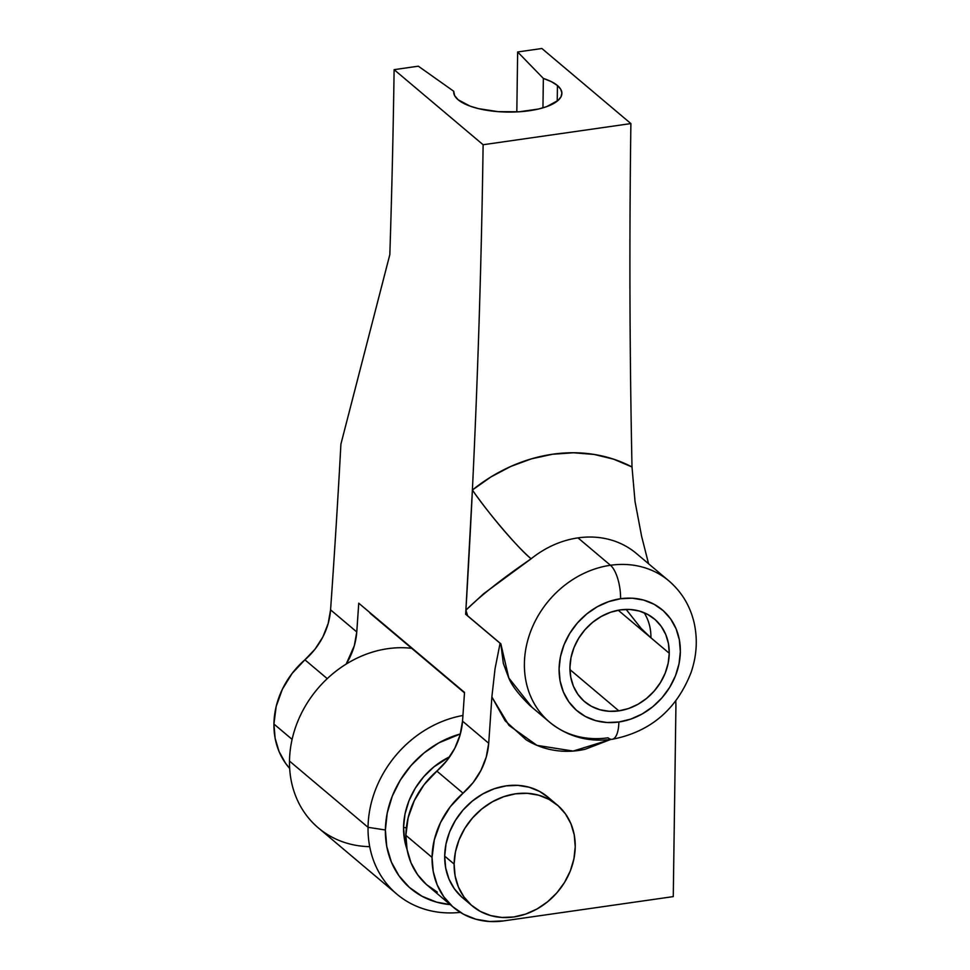 <?xml version="1.0" encoding="UTF-8"?>
<svg xmlns="http://www.w3.org/2000/svg" width="970" height="970" viewBox="0 0 970 970"><rect width="100%" height="100%" fill="white"/><g stroke="black" fill="none" stroke-linecap="round" stroke-linejoin="round"><path stroke-width="1.45" d="M612.276 739.273A26.396 9.882 81.9 0 1 608.044 737.806A92.453 79.019 -49.9 0 1 549.638 722.201A92.453 79.019 -49.9 0 1 530.966 630.621A92.453 79.019 -49.9 0 1 610.457 565.267A26.396 9.882 81.9 0 1 620.582 598.72A66.057 56.466 -49.9 0 1 680.346 651.682A66.057 56.466 -49.9 0 1 618.86 722.007L630.706 719.122L642.128 713.993L652.689 706.79L661.989 697.818L669.652 687.39L675.411 675.932L679.012 663.88L680.346 651.682L679.352 639.824L676.066 628.754L670.61 618.896L663.201 610.639L654.12 604.286L643.716 600.091L632.391 598.211L620.582 598.72L608.736 601.606L597.314 606.735L586.753 613.937L577.453 622.922L569.79 633.337L564.031 644.795L560.417 656.848L559.096 669.045L560.09 680.904L563.376 691.974L568.832 701.831L576.241 710.088L585.322 716.442L595.725 720.637L607.05 722.517L618.86 722.007A26.396 9.882 81.9 0 1 612.276 739.273A26.396 9.882 -98.1 0 0 618.86 722.007A66.057 56.466 -49.9 0 1 559.096 669.045A66.057 56.466 -49.9 0 1 620.582 598.72A26.396 9.882 -98.1 0 0 610.457 565.267A92.453 79.019 130.1 0 0 533.379 624.91A92.453 79.019 130.1 0 0 541.987 714.623M557.447 85.53A54.102 19.436 -179.2 0 1 561.897 93.399A54.102 19.436 -179.2 0 1 518.623 111.817A54.102 19.436 -179.2 0 1 458.131 99.752L470.123 106.142L478.428 108.616L498.046 111.647L519.156 111.792L538.532 109.016L546.631 106.651L558.089 100.419L561.012 96.794L561.885 92.999L560.684 89.204L557.447 85.53L557.229 101.135L557.447 85.53L551.481 81.71L543.358 78.425A54.102 19.436 -179.2 0 1 557.447 85.53M542.945 107.852L543.358 78.425L517.653 51.968L541.878 48.5L630.888 123.578L541.878 48.5L517.653 51.968L516.816 111.926L517.653 51.968L543.358 78.425L542.945 107.852M529.996 705.602L549.638 722.201C567.632 736.727 588.463 742.426 612.131 739.298C650.252 731.926 676.575 709.628 691.101 672.416C696.654 656.108 697.733 639.848 694.314 623.649C690.458 606.408 681.971 592.149 668.851 580.86L636.393 553.482A92.453 79.019 130.1 0 0 577.987 537.877A92.453 79.019 130.1 0 0 531.148 558.768L483.654 593.713L465.903 610.142L467.673 615.841L500.835 643.813L503.345 663.456L508.619 677.581C511.457 685.062 518.586 694.399 529.996 705.602M676.514 588.438A92.453 79.019 130.1 0 0 610.457 565.267L577.987 537.877L610.457 565.267A92.453 79.019 -49.9 0 1 668.851 580.86M463.042 793.181L436.864 771.101A79.176 67.682 130.1 0 0 405.872 835.328L432.05 857.407A79.176 67.682 -49.9 0 1 463.042 793.181L473.105 782.596L480.974 770.338L486.261 757L488.71 743.238A10557.165 9023.595 130.1 0 0 491.863 696.981L505.164 720.831L526.079 739.746C534.603 745.033 543.83 748.525 553.761 750.198C564.14 751.956 574.64 751.641 585.225 749.24L610.603 739.504L573.149 751.071L536.956 745.36L508.971 725.39L491.863 696.981A10557.165 9023.595 -49.9 0 1 488.71 743.238A65.984 56.393 -49.9 0 1 463.042 793.181L436.864 771.101A65.984 56.393 130.1 0 0 462.532 721.159L488.71 743.238L462.532 721.159A10557.165 9023.595 130.1 0 0 464.521 692.398L358.742 603.194A10557.165 9023.595 -49.9 0 1 356.766 631.943A65.984 56.393 -49.9 0 1 346.193 664.086L354.317 645.717L356.766 631.943L330.576 609.863L356.766 631.943A10557.165 9023.595 -49.9 0 0 358.742 603.194L464.521 692.398A10557.165 9023.595 -49.9 0 1 462.532 721.159L460.083 734.92L454.797 748.258L446.928 760.516L424.072 784.694L414.323 800.541L408.14 817.734L405.872 835.328A79.176 67.682 130.1 0 0 427.503 885.452L453.681 907.532A79.176 67.682 -49.9 0 1 432.05 857.407L434.317 839.814L440.501 822.621L450.25 806.785L463.042 793.181M327.242 678.648L304.907 659.806A79.176 67.682 130.1 0 0 273.928 724.044L292.103 739.37L273.928 724.044A79.176 67.682 130.1 0 0 289.666 768.434L285.604 763.329L279.057 751.52L275.116 738.255L273.928 724.044L276.183 706.451L282.367 689.246L292.128 673.41L304.907 659.806A65.984 56.393 130.1 0 0 330.576 609.863A10557.165 9023.595 130.1 0 0 340.919 444.078L389.831 254.613L340.919 444.078A10557.165 9023.595 130.1 0 1 330.576 609.863L328.139 623.637L322.852 636.975L314.983 649.233L304.907 659.806L327.242 678.648M532.033 707.348L508.838 678.03L500.835 643.813L465.661 614.228L472.39 490.02A158.437 135.424 -49.9 0 1 632.003 466.982L635.023 501.478L641.606 536.289L635.023 501.478L632.003 466.982A10557.165 9023.595 -49.9 0 1 630.888 123.578A10557.165 9023.595 130.1 0 0 632.003 466.982L613.707 459.21L594.076 454.433L573.537 452.772L552.512 454.251L531.451 458.846L510.79 466.449L490.965 476.913L472.39 490.02A10557.165 9023.595 130.1 0 0 483.121 144.736L630.888 123.578L483.121 144.736A10557.165 9023.595 -49.9 0 1 472.39 490.02A10557.165 9023.595 -49.9 0 1 465.903 610.142A10557.165 9023.595 -49.9 0 1 465.661 614.228L500.823 643.801M418.337 66.19L394.111 69.658A10557.165 9023.595 -49.9 0 1 389.831 254.613A10557.165 9023.595 130.1 0 0 394.111 69.658L483.121 144.736L394.111 69.658L418.337 66.19L453.73 91.265L454.615 95.581L458.131 99.752A54.102 19.436 -179.2 0 1 453.693 91.883A54.102 19.436 -179.2 0 1 453.73 91.265L453.705 92.514L453.73 91.265L418.337 66.19M453.681 907.532A79.176 67.682 -49.9 0 0 503.697 920.894L673.265 896.607L675.896 708.306A131.969 112.799 -49.9 0 0 675.775 700.97A131.969 112.799 -49.9 0 1 675.896 708.306L673.265 896.607L503.697 920.894L489.535 921.5L475.967 919.245L463.49 914.225L452.614 906.611L443.726 896.704L437.191 884.895L433.25 871.63L432.05 857.407L405.872 835.328L407.073 849.55L411.013 862.815L417.549 874.625L426.424 884.531L437.312 892.133M465.661 614.24L500.083 643.268L495.027 668.839L491.863 696.981L495.027 668.839L500.083 643.268L500.835 643.813M370.055 613.21L464.484 692.859L370.055 613.21M669.251 653.271L668.16 663.262L665.202 673.131L660.485 682.516L654.204 691.052L646.59 698.412L637.945 704.305L628.584 708.512L618.884 710.864L609.208 711.289L599.933 709.749L591.421 706.318L583.976 701.116L577.914 694.35L573.44 686.275L570.748 677.205L569.936 667.493L571.027 657.502L573.985 647.633L578.69 638.248L584.971 629.712L592.585 622.352L601.242 616.459L610.591 612.252L620.291 609.9L629.966 609.475L639.242 611.015L647.766 614.459L655.199 619.66L661.273 626.426L665.735 634.489L668.439 643.559L669.251 653.271A54.102 46.245 -49.9 0 1 618.884 710.864A54.102 46.245 -49.9 0 1 584.704 701.746A54.102 46.245 -49.9 0 1 569.936 667.493A54.102 46.245 -49.9 0 1 620.291 609.9A54.102 46.245 -49.9 0 1 654.471 619.03A54.102 46.245 -49.9 0 1 669.251 653.271L618.229 610.239L669.251 653.271M626.135 609.415L641.134 628.414L650.931 637.811A54.102 46.245 130.1 0 0 644.116 612.713A54.102 46.245 -49.9 0 1 650.931 637.811M633.859 551.445A92.453 79.019 130.1 0 0 577.987 537.877A92.453 79.019 130.1 0 0 531.148 558.768A65.984 7.614 51.2 0 1 472.39 490.02C487.34 512.124 519.653 549.929 531.148 558.768C502.654 578.302 480.914 595.434 465.903 610.142L467.673 615.841L466.655 615.004M641.606 536.289L648.578 563.752M569.948 669.591L618.884 710.864L569.948 669.591M557.216 804.954L547.795 797.013A65.984 56.393 130.1 0 0 482.284 794.212A65.984 56.393 130.1 0 0 444.684 856.122L454.118 864.064A65.984 56.393 -49.9 0 1 491.705 802.166A65.984 56.393 -49.9 0 1 557.216 804.954A65.984 56.393 -49.9 0 1 575.234 846.725L573.9 858.899L570.299 870.951L564.552 882.397L556.889 892.8L547.601 901.773L537.053 908.963L525.643 914.092L513.809 916.965L502.011 917.474L490.711 915.595L480.32 911.412L471.25 905.071L463.842 896.813L458.398 886.968L455.112 875.91L454.118 864.064L444.684 856.122A65.984 56.393 130.1 0 0 462.714 897.88L472.135 905.834A65.984 56.393 -49.9 0 1 454.118 864.064L455.451 851.89L459.053 839.85L464.8 828.404L472.463 817.989L481.738 809.016L492.299 801.826L503.709 796.697L515.531 793.824L527.328 793.314L538.641 795.194L549.032 799.389L558.102 805.73L565.51 813.976L570.954 823.821L574.24 834.879L575.234 846.725A65.984 56.393 -49.9 0 1 537.647 908.623A65.984 56.393 -49.9 0 1 472.135 905.834M548.68 797.776L539.611 791.435L529.22 787.24L517.907 785.373L506.11 785.882L494.276 788.755L482.866 793.884L472.317 801.074L463.029 810.047L455.379 820.45L449.631 831.896L446.018 843.936L444.684 856.122L445.691 867.968L448.977 879.026L454.421 888.86L461.817 897.117M369.703 846.664A105.572 90.234 -49.9 0 1 289.496 761.074L368.042 827.313L385.381 829.993L386.775 846.58L391.383 862.063L399.009 875.837L409.364 887.392L422.059 896.28L436.609 902.136L450.213 904.61A92.38 78.958 -49.9 0 1 385.381 829.993L368.042 827.313A105.572 90.234 130.1 0 0 460.313 912.37A105.572 90.234 -49.9 0 1 396.863 894.146A105.572 90.234 -49.9 0 1 368.042 827.313L289.496 761.074A105.572 90.234 130.1 0 0 318.33 827.895L396.863 894.146M403.556 827.398A72.58 62.031 130.1 0 0 407.048 849.429L404.648 840.432L403.556 827.398L406.345 827.834L403.556 827.398L405.011 814L408.988 800.747L415.305 788.161L423.732 776.715L433.942 766.846L449.692 756.77A72.58 62.031 130.1 0 0 403.556 827.398M368.042 827.313A105.572 90.234 -49.9 0 1 462.933 715.472A105.572 90.234 130.1 0 0 368.042 827.313M411.68 648.312A105.572 90.234 130.1 0 0 289.496 761.074A105.572 90.234 -49.9 0 1 411.68 648.312M385.381 829.993L387.248 812.945L392.304 796.091L400.343 780.062L411.074 765.488L424.06 752.926L438.84 742.862L460.35 733.963A92.38 78.958 -49.9 0 0 385.381 829.993"/></g></svg>
